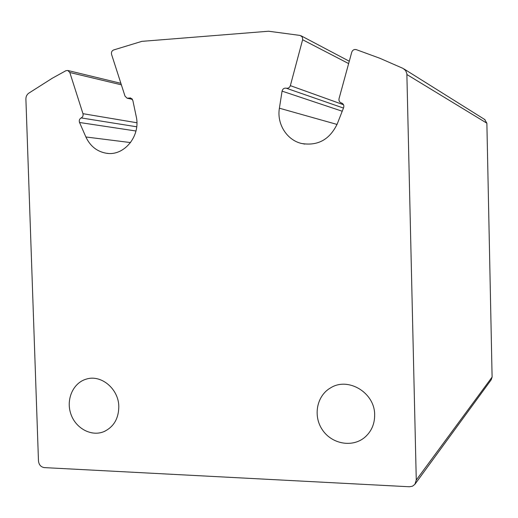 <?xml version="1.0" encoding="UTF-8"?>
<svg xmlns="http://www.w3.org/2000/svg" width="518" height="518" viewBox="0 0 518 518"><rect width="100%" height="100%" fill="white"/><g stroke="black" fill="none" stroke-linecap="round" stroke-linejoin="round"><path stroke-width="0.78" d="M484.608 119.438L486.875 123.2L492.1 377.072L491.2 379.791L415.138 483.974M81.184 117.923C79.448 118.92 78.898 120.441 79.539 122.494L85.878 136.972C90.229 146.225 97.08 151.651 106.43 153.25C124.145 156.391 140.935 135.878 136.195 116.375L132.822 100.382L130.614 97.947L127.124 98.213L125.013 96.134L111.564 54.39C111.124 52.324 111.797 50.848 113.578 49.981L141.848 41.362L268.635 31.229L300.103 35.438L302.24 36.907L302.7 39.42L290.358 85.645C289.614 87.659 288.241 88.513 286.253 88.196C284.078 87.898 282.686 88.876 282.07 91.129L279.396 108.21C276.67 123.873 286.771 140.061 301.534 143.473C317.709 146.154 329.59 139.679 337.192 124.042L343.622 107.673C344.217 105.627 343.628 104.105 341.841 103.114L340.954 102.804C339.309 101.929 338.675 100.537 339.05 98.627L351.741 52.214C352.583 50.045 354.085 49.184 356.248 49.624L379.785 58.243L403.03 68.395L405.659 70.616L406.857 73.614L416.271 480.05L414.879 484.33L412.464 486.208L409.395 486.765L44.328 467.605C40.896 467.042 38.947 464.834 38.474 460.981L25.9 99.126C25.894 96.594 26.826 94.626 28.697 93.221L52.253 78.257L65.903 70.707L67.832 70.493L69.813 72.501L82.964 113.682C83.392 115.624 82.802 117.036 81.184 117.923L136.707 126.793M118.81 406.591C118.726 388.882 101.075 374.19 86.215 379.144C73.148 382.854 65.857 399.372 70.785 413.778C75.492 428.256 91.22 436.888 103.84 431.669C113.649 427.065 118.641 418.706 118.81 406.591M374.656 414.879C374.935 392.832 348.31 376.696 330.724 387.794C316.712 395.623 312.788 416.025 322.494 429.992C331.954 444.14 352.499 447.83 364.827 437.296C371.406 431.52 374.682 424.048 374.656 414.879M406.934 74.553L486.875 123.2M416.271 480.05L492.1 377.072M69.813 72.501L121.367 84.829M82.964 113.682L136.901 122.76M79.539 122.494L135.969 131.002M85.878 136.972L130.542 142.579M128.865 98.077L131.973 98.75M302.629 39.75L348.633 63.578M290.358 85.645L343.531 104.753M286.253 88.196L343.466 108.068M282.07 91.129L342.223 111.234M279.396 108.21L337.03 124.43M341.394 102.959L341.925 103.153M404.053 68.998L485.042 119.71M67.832 70.493L120.882 83.327M106.43 153.25L108.191 153.425M127.318 98.252L132.427 99.352M301.133 35.82L349.274 61.234M301.534 143.473L304.733 144.082M341.31 102.933L341.99 103.179M366.517 435.748L364.827 437.296M105.102 431.112L103.84 431.669"/></g></svg>
